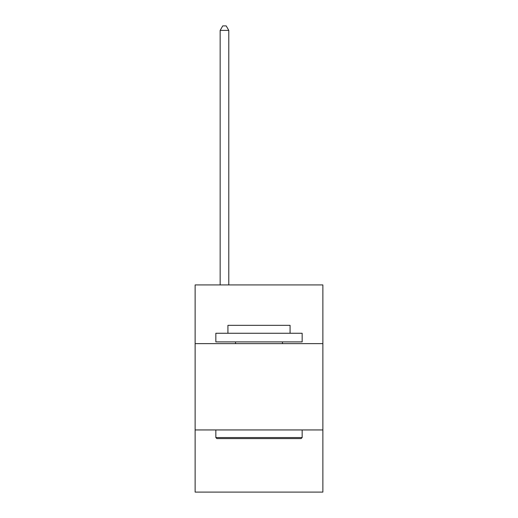 <?xml version="1.0" encoding="UTF-8"?>
<svg xmlns="http://www.w3.org/2000/svg" width="518" height="518" viewBox="0 0 518 518"><rect width="100%" height="100%" fill="white"/><g stroke="black" fill="none" stroke-linecap="round" stroke-linejoin="round"><path stroke-width="0.78" d="M322.876 343.628L322.876 284.932L195.124 284.932L195.124 343.628L322.876 343.628L322.876 492.1L195.124 492.1L195.124 343.628M322.876 429.946L195.124 429.946M216.874 438.584L215.838 437.548L302.162 437.548L301.126 438.584L216.874 438.584M302.162 333.268L302.162 341.899L215.838 341.899L215.838 333.268L302.162 333.268M227.926 333.268L227.926 325.33L290.074 325.33L290.074 333.268M302.162 429.946L302.162 437.548M215.838 429.946L215.838 437.548M282.478 341.899L282.478 343.628M235.522 341.899L235.522 343.628M228.788 284.932L228.788 30.387L220.156 30.387L220.156 284.932M220.156 30.387L222.746 25.9L226.198 25.9L228.788 30.387"/></g></svg>
